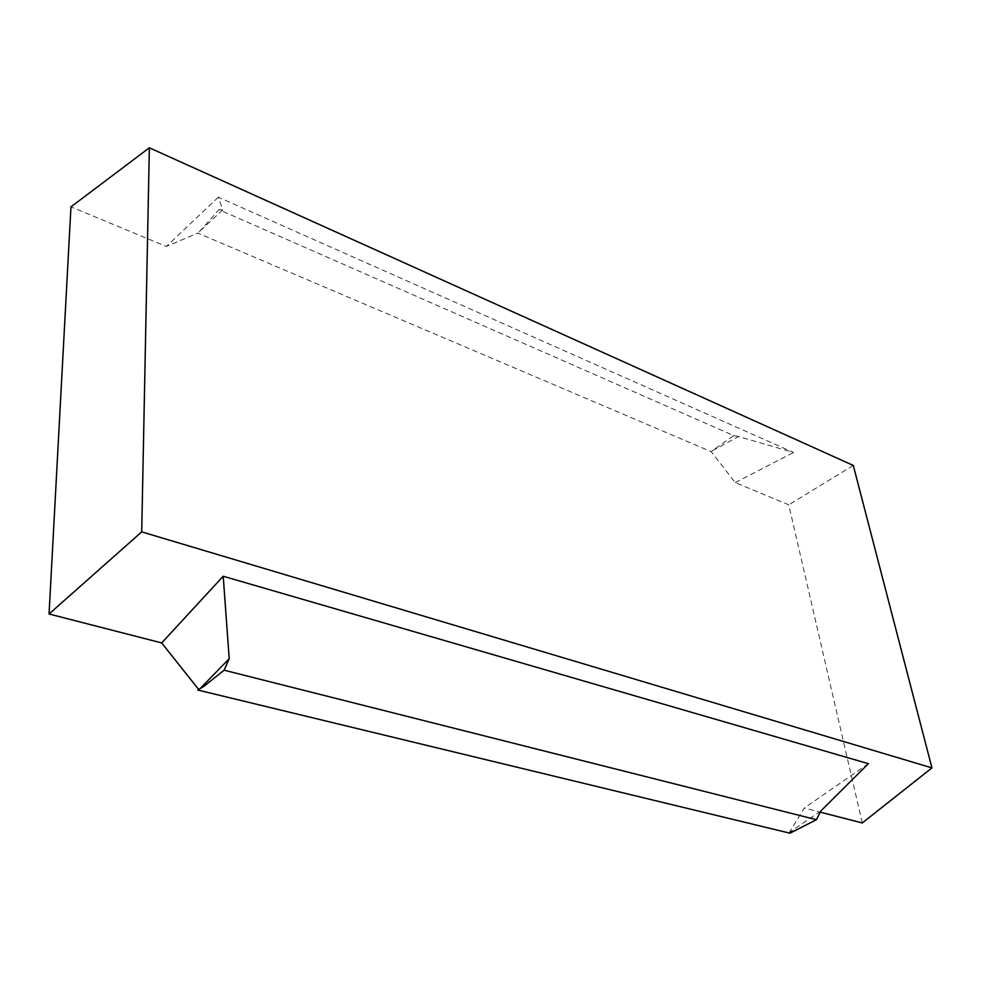 <?xml version="1.0" encoding="UTF-8"?>
<svg xmlns="http://www.w3.org/2000/svg" width="981" height="981" viewBox="0 0 981 981"><rect width="100%" height="100%" fill="white"/><g stroke="black" fill="none" stroke-linecap="round" stroke-linejoin="round"><path stroke-width="0.74" stroke-dasharray="4.91 3.68" d="M862.274 822.961L788.761 504.81L735.247 482.591L711.262 451.677L197.794 233.086L166.353 246.464L70.963 206.868M789.999 833.2L789.386 832.428L804.273 808.05L820.202 812.145M199.241 231.872L218.971 209.664L733.678 435.552L712.378 450.696L738.521 436.545L793.555 452.474L218.346 197.181L222.761 209.885L197.794 233.086M218.346 197.181L166.353 246.464M712.378 450.696L711.262 451.677M735.247 482.591L793.555 452.474M853.286 465.448L788.761 504.81M820.741 811.054L789.386 832.428M868.393 763.684L804.273 808.05M790.735 831.618L794.782 830.355M222.761 209.885L218.971 209.664M733.678 435.552L738.521 436.545"/><path stroke-width="1.47" d="M49.05 613.996L141.705 531.874L149.357 147.8L70.963 206.868L49.05 613.996L161.693 642.935L198.628 689.422L197.819 690.048L789.999 833.2L816.437 819.699L224.097 670.195L203.974 686.295L198.628 689.422M820.202 812.145L862.274 822.961L931.95 767.902L853.286 465.448L149.357 147.8M197.819 690.048L203.974 686.295M200.357 688.368L229.211 658.668L223.202 576.239L868.393 763.684L820.741 811.054L816.437 819.699M161.693 642.935L223.202 576.239M224.097 670.195L229.211 658.668M141.705 531.874L931.95 767.902"/></g></svg>
